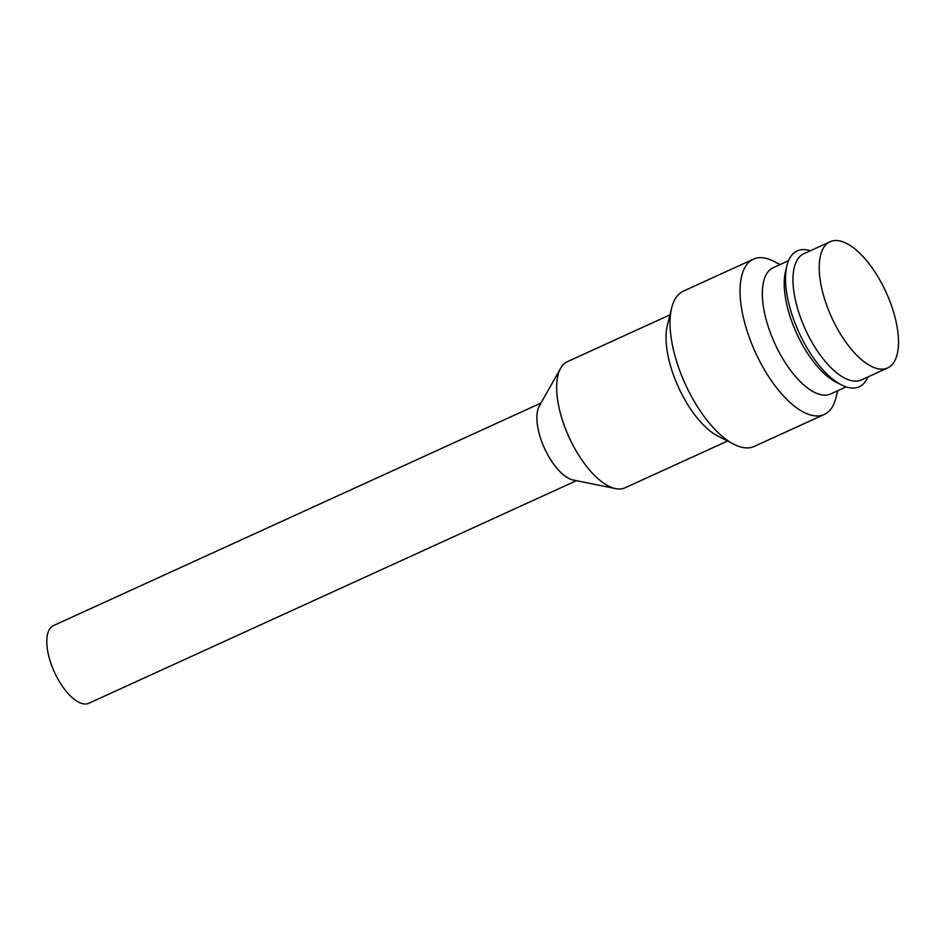 <?xml version="1.0" encoding="UTF-8"?>
<svg xmlns="http://www.w3.org/2000/svg" width="945" height="945" viewBox="0 0 945 945"><rect width="100%" height="100%" fill="white"/><g stroke="black" fill="none" stroke-linecap="round" stroke-linejoin="round"><path stroke-width="1.42" d="M560.657 368.243L539.359 405.937A42.679 18.439 65.5 0 0 538.496 430.766A42.679 18.439 65.5 0 0 573.178 480.013L615.608 488.612A69.339 29.968 -114.5 0 1 559.251 408.583A69.339 29.968 -114.5 0 1 560.657 368.243A69.339 29.968 -114.5 0 1 567.508 361.616L669.946 314.85M576.438 480.674L88.901 703.234A42.679 18.439 -114.5 0 1 48.384 654.495A42.679 18.439 -114.5 0 1 53.463 625.602L541.001 403.042M727.544 441.02L625.094 487.785A69.339 29.968 -114.5 0 1 615.608 488.612M671.647 307.964L667.359 325.363A69.339 29.968 65.5 0 0 668.658 358.651A69.339 29.968 65.5 0 0 717.916 436.094L733.863 444.256A85.345 36.879 -114.5 0 1 673.23 348.929A85.345 36.879 -114.5 0 1 671.647 307.964A85.345 36.879 -114.5 0 1 683.389 291.131L753.401 259.166A85.345 36.879 65.5 0 0 743.254 316.977A85.345 36.879 65.5 0 0 824.288 414.442A85.345 36.879 65.5 0 0 836.03 397.609L837.731 390.722M824.288 414.442L754.275 446.406A85.345 36.879 -114.5 0 1 733.863 444.256M780.133 264.553L773.813 261.328A85.345 36.879 65.5 0 0 753.401 259.166M846.129 386.883L830.773 393.9A69.339 29.968 -114.5 0 1 764.93 314.697A69.339 29.968 -114.5 0 1 773.175 267.73L788.532 260.725M810.326 250.768A74.679 32.272 65.5 0 0 786.937 265.628L785.519 271.428A69.339 29.968 65.5 0 0 786.807 304.715A69.339 29.968 65.5 0 0 836.065 382.158L841.381 384.875A74.679 32.272 65.5 0 0 867.923 376.937M786.937 265.628A74.679 32.272 65.5 0 0 788.331 301.467A74.679 32.272 65.5 0 0 841.381 384.875M887.662 367.924L861.403 379.914A69.339 29.968 -114.5 0 1 795.56 300.711A69.339 29.968 -114.5 0 1 803.805 253.744L830.064 241.766A69.339 29.968 65.5 0 0 821.819 288.733A69.339 29.968 65.5 0 0 887.662 367.924A69.339 29.968 65.5 0 0 895.907 320.957A69.339 29.968 65.5 0 0 830.064 241.766"/></g></svg>
